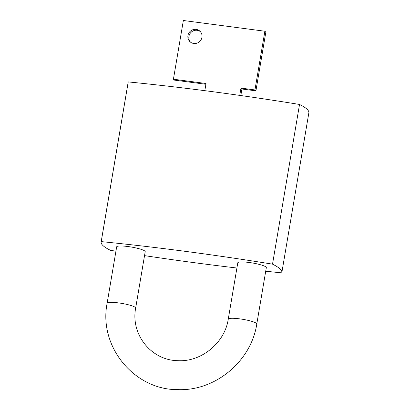 <?xml version="1.0" encoding="UTF-8"?>
<svg xmlns="http://www.w3.org/2000/svg" width="410" height="410" viewBox="0 0 410 410"><rect width="100%" height="100%" fill="white"/><g stroke="black" fill="none" stroke-linecap="round" stroke-linejoin="round"><path stroke-width="0.61" d="M115.933 251.197A482.303 75.45 9.6 0 1 110.469 250.315A91.64 14.335 9.6 0 1 101.142 241.956L128.151 82.256A91.64 14.335 9.6 0 1 128.238 81.913A482.303 75.45 9.6 0 1 299.531 104.458A91.64 14.335 9.6 0 1 308.858 112.822L281.849 272.517A91.64 14.335 9.6 0 1 281.762 272.865A482.303 75.45 9.6 0 1 265.716 271.22M101.142 241.956A91.64 14.335 9.6 0 1 101.229 241.608A482.303 75.45 9.6 0 1 272.522 264.158L299.531 104.458M272.522 264.158A91.64 14.335 9.6 0 1 281.849 272.517M236.908 268.012A482.303 75.45 9.6 0 1 144.53 255.63M101.229 241.608L128.238 81.913M256.788 323.987A14.468 2.265 9.6 0 0 239.635 318.847A14.468 2.265 9.6 0 0 228.257 319.159L237.79 262.795A14.468 2.265 9.6 0 1 249.167 262.482A14.468 2.265 9.6 0 1 266.321 267.622L256.788 323.987C251.284 361.097 215.501 391.058 178.222 389.638C134.316 390.253 98.395 346.491 107.133 303.215A14.468 2.265 9.6 0 1 118.51 302.903A14.468 2.265 9.6 0 1 135.664 308.043L145.201 251.678A14.468 2.265 9.6 0 0 128.043 246.543A14.468 2.265 9.6 0 0 116.665 246.851L107.133 303.215M239.742 95.392L240.972 88.104L254.948 89.944L264.88 31.232L183.352 20.5L173.425 79.212L174.388 80.119L205.907 84.27M264.88 31.232L265.844 32.139L255.912 90.851L241.936 89.011L240.829 95.545M173.425 79.212L206.035 83.507L204.821 90.671M240.972 88.104L241.936 89.011M254.948 89.944L255.912 90.851M193.756 43.475A7.236 6.955 -46.7 0 0 201.259 39.411A7.236 6.955 -46.7 0 0 199.911 31.165A7.236 6.955 -46.7 0 0 189.886 31.657A7.236 6.955 -46.7 0 0 189.984 41.697A7.236 6.955 -46.7 0 0 193.756 43.475M200.367 31.642A7.236 6.955 -46.7 0 0 190.85 32.569A7.236 6.955 -46.7 0 0 190.491 42.127M228.257 319.159C224.849 342.775 201.377 362.066 178.001 360.682C151.434 360.482 130.508 334.647 135.664 308.043"/></g></svg>

